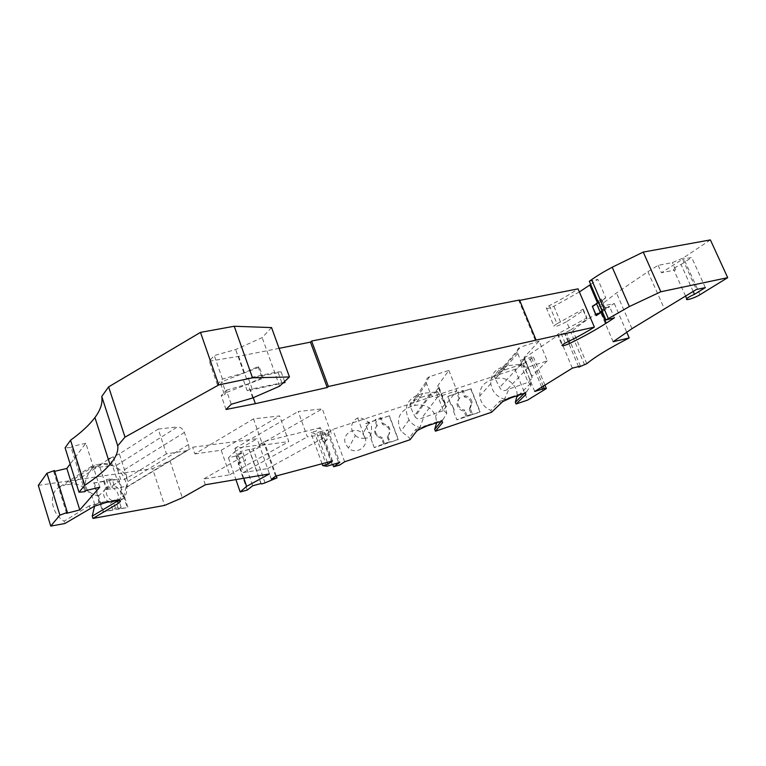 <?xml version="1.0" encoding="UTF-8"?>
<svg xmlns="http://www.w3.org/2000/svg" width="766" height="766" viewBox="0 0 766 766"><rect width="100%" height="100%" fill="white"/><g stroke="black" fill="none" stroke-linecap="round" stroke-linejoin="round"><path stroke-width="0.57" stroke-dasharray="3.83 2.87" d="M448.866 370.399L456.862 390.66L445.391 405.07L437.807 385.681L448.866 370.399L429.592 376.671C426.624 377.983 425.58 380.223 426.47 383.412L430.435 393.609L414.53 415.756L414.913 416.733C416.953 419.107 419.213 419.596 421.693 418.179L443.83 410.442L443.294 410.327L446.482 406.363L445.64 406.152L438.104 386.878L438.956 387.127L435.892 391.33L443.294 410.327M430.435 393.609L430.913 394.567C432.608 396.903 434.82 397.726 437.539 397.037L456.862 390.66M84.978 491.667L71.114 447.564L65.1 447.842M332.53 460.96L320.389 427.667L316.013 431.153L310.728 432.464L314.864 433.479L320.121 431.708L332.051 464.455M320.389 427.667L263.447 441.704L259.387 445.18L264.969 443.801L253.134 448.847C250.453 449.853 249.094 450.073 249.065 449.498L240.783 451.433L252.713 485.759M243.808 478.252L234.635 451.739L228.421 457.848L236.416 455.847L242.985 452.725L237.843 454.008L240.783 451.433M234.635 451.739L257.108 438.717L192.649 447.229L170.033 460.902L152.53 468.648L164.623 505.407M38.3 485.385L152.53 468.648M54.396 470.535L53.658 471.559L54.645 471.32M99.772 487.166L85.83 443.284L70.175 464.033M85.83 443.284L71.947 446.415L71.114 447.564M271.557 327.58L262.163 337.605L235.65 349.535L214.25 355.529L209.262 361.217L217.362 384.551L220.742 383.938L224.582 394.969L221.202 395.601L226.363 390.258L231.255 404.285M279.073 348.348L238.638 356.343L209.262 361.217M519.664 300.377L518.812 300.55L519.511 300.013M579.374 291.961L553.895 306.276C548.762 308.574 546.225 309.062 546.292 307.731L549.404 305.557C560.224 300.033 569.77 294.46 578.043 288.849M590.663 284.425L597.815 279.36L605.849 297.974L601.147 299.104L598.457 300.942L602.162 300.483L605.849 297.974M589.322 281.304L597.815 279.36M710.398 239.911L683.406 257.874L672.318 262.614L658.138 265.342L647.921 271.7L616.477 292.976L598.217 306.946L614.313 303.537C594.818 314.108 581.001 323.175 572.872 330.759L564.935 334.292L566.591 333.181L558.452 335.01L521.723 359.723L529.67 357.856L531.192 356.841L533.395 357.071L515.001 369.317L332.76 429.391L327.848 432.953L321.021 434.667L319.834 433.546L324.545 432.369L327.867 429.783L320.121 431.708M279.628 386.179L262.163 337.605M549.404 305.557L557.035 323.731L553.875 325.847C553.78 327.082 556.308 326.565 561.468 324.286L566.572 321.701L570.172 330.242L565.059 332.808C559.879 335.077 557.351 335.613 557.466 334.407L561.966 345.16M557.035 323.731L583.137 309.158L583.28 310.517L566.572 321.701M565.164 343.12L560.635 332.329L557.466 334.407M560.635 332.329L586.861 317.9L586.986 319.211L570.172 330.242M583.28 310.517L586.986 319.211M583.137 309.158L586.861 317.9M592.386 306.994L600.554 301.574L598.438 302.513M598.457 300.942L602.239 309.742L604.948 307.932L609.65 306.783L614.428 317.833M602.239 309.742L605.935 309.253L609.65 306.783M602.162 300.483L605.935 309.253M604.948 307.932L601.147 299.104M647.921 271.7L664.227 308.554M658.138 265.342L661.431 272.734L682.678 259.186L696.342 289.519M631.979 328.662L616.477 292.976M586.785 363.697L572.872 330.759M614.313 303.537L626.76 332.291M613.154 341.732L598.217 306.946M276.306 475.954L264.969 443.801M271.403 479.363L259.387 445.18M275.588 476.146L263.447 441.704M249.218 449.336L261.149 483.499M247.236 490.068L238.149 463.813L240.534 461.774L237.843 454.008M242.985 452.725L245.675 460.462L240.534 461.774M236.416 455.847L239.088 463.574L245.675 460.462M239.088 463.574L238.149 463.813M228.421 457.848L235.918 479.593M269.479 473.915L267.612 468.601L243.291 472.584L234.894 448.349L259.31 444.969L257.108 438.717M267.612 468.601L331.352 433.566L322.304 408.862L298.194 411.505L307.358 436.85L331.352 433.566M259.31 444.969L322.304 408.862M243.291 472.584L307.358 436.85M234.894 448.349L298.194 411.505M253.508 418.868L262.776 445.19L288.792 441.561L279.628 415.948L253.508 418.868L194.899 453.893L192.649 447.229M205.336 484.763L203.421 479.095L262.776 445.19M170.033 460.902L182.308 497.785M194.899 453.893L221.221 450.245L229.666 474.805L203.421 479.095M229.666 474.805L288.792 441.561M221.221 450.245L279.628 415.948M166.452 453.884L127.156 477.965L119.372 453.922L158.198 429.075L166.452 453.884L187.354 450.58C188.915 449.202 189.298 447.191 188.513 444.548L184.415 432.426C182.882 428.797 180.556 426.968 177.425 426.93L115.12 466.235L102.51 463.823L70.759 484.16C81.617 482.187 94.237 493.965 94.544 506.144M158.198 429.075L177.425 426.93M119.372 453.922L110.141 458.25L117.859 482.245L121.143 480.904L113.416 456.909M108.37 459.389L99.293 465.211L106.876 488.995L104.798 489.838L126.189 486.439L127.012 487.061L127.529 481.69C126.936 476.797 125.069 473.331 121.928 471.291L115.12 466.235M90.015 508.289L89.258 505.876L106.034 501.606L98.709 502.841L98.441 496.148C83.245 491.743 81.244 482.369 92.408 468.045L99.293 465.211M92.408 468.045L110.438 465.747M127.156 477.965L121.143 480.904M106.876 488.995L117.859 482.245M89.258 505.876L64.105 521.177L64.832 523.532M106.292 502.429L106.034 501.606L123.288 498.685L126.189 486.439M98.441 496.148L104.798 489.838M116.442 500.705L116.183 499.892C119.295 499.403 120.616 499.623 120.157 500.552L123.288 498.685C134.05 486.889 118.519 460.787 102.51 463.823L96.439 464.646L64.717 485.06L57.642 488.229C48.325 495.372 51.954 514.436 64.105 521.177M98.709 502.841L95.587 504.737M92.006 468.304L91.508 466.389L96.439 464.646M70.759 484.16L64.717 485.06M66.585 513.325L53.658 471.559M120.865 490.853L121.44 489.618L118.136 479.334L93.576 483.059L102.721 511.927L127.223 507.58L123.891 497.22L122.617 496.291L120.865 490.853L122.11 489.215L118.797 478.932L109.318 480.359L111.463 487.052C118.558 491.159 120.166 496.177 116.279 502.123L118.433 508.863L127.223 507.58M121.44 489.618L122.11 489.215M122.617 496.291L123.278 495.889L121.535 490.451M123.891 497.22L124.552 496.828L123.278 495.889M127.893 507.188L124.552 496.828M118.136 479.334L118.797 478.932M93.576 483.059L103.649 481.22L106.292 479.573L111.96 478.721L109.318 480.359M106.292 479.573L108.446 486.305L105.794 487.942L103.649 481.22M118.433 508.863L121.114 507.283L115.465 508.279L112.784 509.869L102.721 511.927M103.391 511.525L94.237 482.647M112.784 509.869L110.62 503.09L113.291 501.491L115.465 508.279M108.446 486.305C104.463 492.27 106.081 497.325 113.291 501.491M105.794 487.942C101.811 493.898 103.42 498.944 110.62 503.09M121.114 507.283L118.95 500.524C122.828 494.577 121.219 489.551 114.115 485.424L111.463 487.052M114.115 485.424L111.96 478.721M118.95 500.524L116.279 502.123M327.35 462.338L316.013 431.153M85.859 490.623L71.947 446.415M541.715 387.136L529.67 357.856M543.266 386.179L531.192 356.841M544.961 385.126L533.395 357.071M515.001 369.317L527.554 400.12M525.323 393.552L524.988 392.728L524.049 393.647M520.382 394.643L520.124 393.992L525.399 392.996L526.606 391.819L510.97 397.066L503.31 400.407L504.44 399.249C496.56 396.769 492.021 391.541 490.805 383.565C490.575 375.761 494.022 370.447 501.155 367.632L489.809 380.616L495.047 378.892C505.292 375.081 517.96 384.752 517.088 395.744M526.606 391.819L530.876 385.365L530.656 383.383C529.411 377.265 526.453 370.859 521.799 364.156L506.585 365.842L501.155 367.632L505.215 369.729L497.986 372.774C495.592 373.961 494.482 375.608 494.645 377.715L499.671 387.452C501.395 390.603 503.817 391.369 506.929 389.76L528.435 382.244L532.303 377.81L523.963 358.708L524.595 359.024L520.459 363.524L528.042 382.081M511.228 397.707L510.97 397.066L504.44 399.249L509.084 388.697M547.278 360.815L531.92 376.317L524.155 357.387L539.092 341.052L547.278 360.815L528.684 366.952C525.581 367.632 523.264 366.512 521.723 363.582L517.27 352.025C517.213 349.602 518.304 347.955 520.535 347.084L497.986 372.774M539.092 341.052L520.535 347.084M531.92 376.317L531.681 377.542M530.876 385.365L528.435 382.244M521.799 364.156L520.459 363.524M524.595 359.024L532.303 377.81M521.646 364.329L505.215 369.729M524.155 357.387L523.963 358.708M500.504 403.069L499.748 401.192L490.815 410.442C484.38 407.589 480.713 402.782 479.803 396.003C479.602 388.477 482.934 383.345 489.809 380.616M499.748 401.192L503.31 400.407M491.542 412.261L490.815 410.442M322.074 463.746L310.728 432.464M327.867 429.783L339.788 462.377M327.848 432.953L339.616 465.115M321.021 434.667L323.702 442.011L324.554 441.791L332.741 464.263M324.545 432.369L327.235 439.741L322.524 440.938L319.834 433.546M322.524 440.938L323.702 442.011M324.554 441.791L327.235 439.741M344.643 461.774L332.76 429.391M374.268 447.631L371.003 438.889L371.577 437.664L369.863 433.077L368.599 432.464L365.353 423.78L389.176 415.9L398.167 439.598L374.268 447.631L371.003 438.889M364.951 437.29C369.001 446.674 356.008 455.291 348.482 448.129L345.476 443.792C341.253 433.795 355.721 425.475 362.768 433.767L364.951 437.29M454.066 410.116L452.313 405.626L451.069 405.032L447.737 396.529L470.764 388.917L479.976 412.098L456.881 419.864L453.529 411.313L454.276 409.867L452.313 405.626M410.049 439.732L409.341 437.865L401.039 431.143C395.926 420.381 398.55 412.443 408.92 407.34L414.339 405.549C424.058 403.395 431.162 406.87 435.624 415.967L436.649 422.727M357.626 417.958L365.123 438.104C369.949 438.612 372.056 434.667 371.453 426.269L369.183 422.573C364.041 418.791 360.192 417.25 357.626 417.958C352.408 420.869 350.598 425.226 352.216 431.047L355.376 435.586L348.482 448.129M365.123 438.104C361.514 438.794 358.268 437.951 355.376 435.586M453.529 411.313L456.881 419.864M453.731 411.064L454.276 409.867M470.764 388.917L462.291 391.531L464.445 396.989C468.208 397.611 470.496 399.766 471.301 403.462L469.309 409.283L470.18 408.307L472.363 413.822L457.091 419.624M472.363 413.822L471.483 414.779L480.196 411.849L470.985 388.659M462.291 391.531L463.133 390.488L465.297 395.974L464.445 396.989M466.149 416.58L463.976 411.074C460.462 410.528 458.212 408.565 457.216 405.176C456.728 402.648 457.369 400.513 459.121 398.76L459.964 397.745L457.8 392.259L463.133 390.488M457.8 392.259L456.967 393.284L447.938 396.281L451.069 405.032M469.309 409.283L471.483 414.779M470.18 408.307L472.182 402.466C471.368 398.76 469.079 396.596 465.297 395.974M459.121 398.76L456.967 393.284M463.976 411.074L464.838 410.097C461.304 409.551 459.045 407.579 458.049 404.18L457.216 405.176M459.964 397.745C458.202 399.498 457.561 401.643 458.049 404.18M467.011 415.622L464.838 410.097M452.515 405.386L451.27 404.783M389.176 415.9L380.338 418.629L382.445 424.211L387.979 427.351C390.095 430.77 389.827 433.92 387.184 436.783L387.797 435.883L389.923 441.522L374.411 447.421M389.923 441.522L389.31 442.413L398.32 439.378L389.329 415.651M380.338 418.629L380.922 417.661L383.038 423.263L382.445 424.211M383.785 444.261L381.669 438.631L376.489 435.959C373.99 432.445 374.134 429.132 376.939 426.04L377.514 425.101L375.397 419.49L380.922 417.661M375.397 419.49L374.833 420.448L365.487 423.541L368.599 432.464M387.184 436.783L389.31 442.413M387.797 435.883C390.44 433.001 390.708 429.85 388.592 426.413L383.038 423.263M376.939 426.04L374.833 420.448M381.669 438.631L382.263 437.731L377.064 435.059L376.489 435.959M377.514 425.101C374.698 428.204 374.555 431.526 377.064 435.059M384.388 443.38L382.263 437.731M371.137 438.669L371.721 437.443L369.863 433.077M370.007 432.847L368.733 432.235M436.352 422.822L436.093 422.162L441.905 421.003L442.805 419.912L426.614 425.341L419.031 428.673L419.854 427.61C415.277 426.394 411.658 423.837 408.996 419.912C403.653 408.728 406.373 400.494 417.144 395.208L408.92 407.34M442.691 422.478L441.905 421.003M441.953 420.572L441.072 421.635M442.805 419.912L446.75 413.477L445.075 404.046L437.702 391.828L422.775 393.36L417.144 395.208L420.563 397.592L413.334 400.647C410.222 402.495 409.255 404.592 410.404 406.938L414.53 415.756M437.587 391.991L420.563 397.592M437.702 391.828L435.892 391.33M437.807 385.681L438.104 386.878M445.391 405.07L445.64 406.152M446.75 413.477L443.83 410.442M438.956 387.127L446.482 406.363M426.863 426.001L426.614 425.341L419.854 427.61L423.77 417.135M416.551 431.258L415.814 429.333L409.341 437.865M415.814 429.333L419.031 428.673M534.735 391.474L521.723 359.723M580.456 366.129L566.591 333.181M572.336 368.14L558.452 335.01M578.512 366.608L564.935 334.292M584.659 365.009L570.794 332.147M693.182 291.453L681.051 264.481C677.154 266.214 674.635 267.755 673.477 269.096C672.874 270.025 673.582 270.293 675.593 269.929L661.431 272.734M602.354 311.638L604.317 310.326L602.2 311.274M600.554 301.574L604.317 310.326M535.3 340.382L518.812 300.55M226.027 409.484L221.202 395.601M253.268 397.717L250.568 390.066L282.989 383.029M283.506 382.54L252.138 388.898L247.188 390.698L250.568 390.066M247.188 390.698L243.358 379.831L248.299 378.04L277.924 371.807L281.189 371.96L243.358 379.831M238.638 356.343L246.729 379.218M220.742 383.938L222.016 381.612L225.884 392.699L224.582 394.969M217.362 384.551L222.466 379.093L243.914 372.927L258.065 366.646L259.329 367.115L222.016 381.612M243.914 372.927L235.65 349.535M222.466 379.093L214.25 355.529M252.761 397.937L247.839 384.015L262.029 377.753L263.284 378.193L225.884 392.699M258.065 366.646L262.029 377.753M226.363 390.258L247.839 384.015M252.138 388.898L248.299 378.04M281.189 371.96L284.626 381.487M281.764 382.483L277.924 371.807M263.284 378.193L259.329 367.115M705.323 287.595L691.679 257.462L682.678 259.186M681.051 264.481L691.679 257.462M568.659 341.387L565.059 332.808M597.499 302.934L597.739 303.48M553.895 306.276L561.468 324.286M700.009 294.69L683.406 257.874M265.046 482.867L253.134 448.847M185.631 451.298L126.629 486.975M94.026 504.976L94.409 506.202M188.513 444.548L127.529 481.69M184.415 432.426L121.928 471.291M506.585 365.842L495.047 378.892M517.653 353.643L495.276 378.911M521.723 363.582L499.671 387.452M528.684 366.952L506.929 389.76M502.391 400.58L502.783 401.547M525.38 392.872L525.706 393.676M326.776 466.274L314.864 433.479M422.775 393.36L414.339 405.549M429.592 376.671L413.334 400.647M426.47 383.412L410.404 406.938M437.539 397.037L421.693 418.179M441.992 420.84L442.375 421.817M418.188 428.826L418.562 429.812M675.593 269.929L672.318 262.614M546.292 307.731L553.875 325.847M260.947 483.547L249.065 449.498M91.508 466.389L57.642 488.229M187.354 450.58L127.012 487.061M530.656 383.383L518.745 395.189M517.27 352.025L494.645 377.715M490.805 383.565L479.803 396.003M369.183 422.573L362.768 433.767M472.182 402.466L471.301 403.462M388.592 426.413L387.979 427.351M445.075 404.046L435.624 415.967M430.913 394.567L414.913 416.733M408.996 419.912L401.039 431.143M685.551 296.059L673.477 269.096"/><path stroke-width="1.15" d="M70.549 440.201L65.1 447.842L79.003 492.232L84.758 485.338L70.549 440.201C81.292 432.455 89.411 424.9 94.936 417.537L109.978 464.416C104.166 471.09 95.76 478.061 84.758 485.338M235.918 479.593L240.179 491.973L246.623 486.362L269.479 473.915L205.336 484.763L182.308 497.785L164.623 505.407L92.964 518.429L118.223 503.415L120.272 501.548C121.057 500.476 119.774 500.188 116.442 500.705L106.292 502.429L94.409 506.202L64.832 523.532L50.748 526.089L59.892 515.135L67.37 512.406L66.585 513.325L79.788 509.917L99.772 487.166L85.859 490.623L84.978 491.667L79.003 492.232M240.179 491.973L247.236 490.068L252.713 485.759L260.947 483.547M332.741 464.263L333.641 466.724L339.788 462.377L326.776 466.274L322.745 465.613L328.02 464.196L332.53 460.96L275.588 476.146L271.403 479.363L276.986 477.869L265.046 482.867C262.345 483.882 260.995 484.141 260.986 483.643M333.641 466.724L339.616 465.115L344.643 461.774L410.049 439.732L416.551 431.258L418.562 429.812L426.863 426.001L436.352 422.822C439.885 421.683 441.896 421.348 442.375 421.817L442.691 422.478L435.423 431.181L434.705 429.324L436.649 422.727M525.706 393.676L525.763 393.829C525.572 393.274 523.772 393.542 520.382 394.643L511.228 397.707L502.783 401.547L491.542 412.261L435.423 431.181M525.763 393.829L525.754 394.586L525.323 393.552M626.76 332.291L629.202 337.93C609.372 348.118 595.239 356.707 586.785 363.697L578.751 367.173L580.456 366.129L572.336 368.14L534.735 391.474L544.214 388.477L546.369 388.554L527.554 400.12L516.064 403.998L525.754 394.586M629.202 337.93L613.154 341.732L631.979 328.662L696.342 289.519L705.323 287.595L694.465 294.307C690.539 296.011 687.964 297.495 686.757 298.75C684.478 301.182 694.714 298.041 700.009 294.69L727.7 277.675L710.398 239.911L643.248 252.081L612.216 267.229C604.106 271.518 597.231 275.674 591.591 279.686L589.322 281.304L605.935 319.977L629.355 306.553L660.838 291.769L727.7 277.675M94.936 417.537C100.538 410.021 102.816 403.002 101.763 396.472L117.734 445.822L124.992 437.127L218.76 384.934L252.512 377.82L289.443 376.968L279.628 386.179L252.761 397.937L231.255 404.285L226.027 409.484L255.375 403.682L327.216 387.519L328.403 386.504L594.378 327.111C585.885 332.415 576.147 337.749 565.164 343.12L561.966 345.16C561.832 346.318 564.36 345.763 569.55 343.494C583.568 336.667 595.785 329.897 606.193 323.175L614.428 317.833L605.935 319.977M117.734 445.822C118.471 451.413 115.886 457.618 109.978 464.416M67.37 512.406L54.396 470.535L46.975 473.235L38.3 485.385L50.748 526.089M54.645 471.32L66.834 468.447L70.175 464.033M101.763 396.472L108.628 386.859L200.491 332.367L234.224 326.259L271.557 327.58L289.443 376.968M536.018 339.893L519.511 300.013L311.618 341.033L310.469 342.134L279.073 348.348M594.378 327.111L578.043 288.849L519.664 300.377M579.374 291.961L590.663 284.425M598.438 302.513L592.338 306.256L596.111 315.688L602.354 311.638M643.248 252.081L660.838 291.769M276.986 477.869L276.306 475.954M246.623 486.362L243.808 478.252M118.223 503.415L117.466 501.069L92.236 516.121L92.964 518.429M110.141 458.25L108.37 459.389M117.466 501.069L120.003 500.552M94.544 506.144L92.236 516.121M79.788 509.917L66.834 468.447M59.892 515.135L46.975 473.235M328.02 464.196L327.35 462.338M542.663 389.434L541.715 387.136M544.214 388.477L543.266 386.179M546.369 388.554L544.961 385.126M524.049 393.647L515.327 402.188L516.064 403.998M517.088 395.744L515.327 402.188M322.745 465.613L322.074 463.746M441.072 421.635L434.705 429.324M578.751 367.173L578.512 366.608M602.2 311.274L596.072 314.97L596.111 315.688M596.436 303.413L600.199 312.164M592.338 306.256L596.072 314.97M328.403 386.504L311.618 341.033M327.216 387.519L310.469 342.134M255.375 403.682L253.268 397.717M282.989 383.029L285.029 382.579L283.506 382.54M284.626 381.487L285.029 382.579M252.512 377.82L234.224 326.259M218.76 384.934L200.491 332.367M124.992 437.127L108.628 386.859M694.465 294.307L693.182 291.453M569.55 343.494L568.659 341.387M589.81 285.029L597.499 302.934M606.193 323.175L601.492 312.212M591.591 279.686L608.281 318.445M612.216 267.229L629.355 306.553M119.62 500.61L120.003 501.816M119.956 500.552L120.272 501.548M518.745 395.189L516.993 396.922M686.757 298.75L685.551 296.059"/></g></svg>
